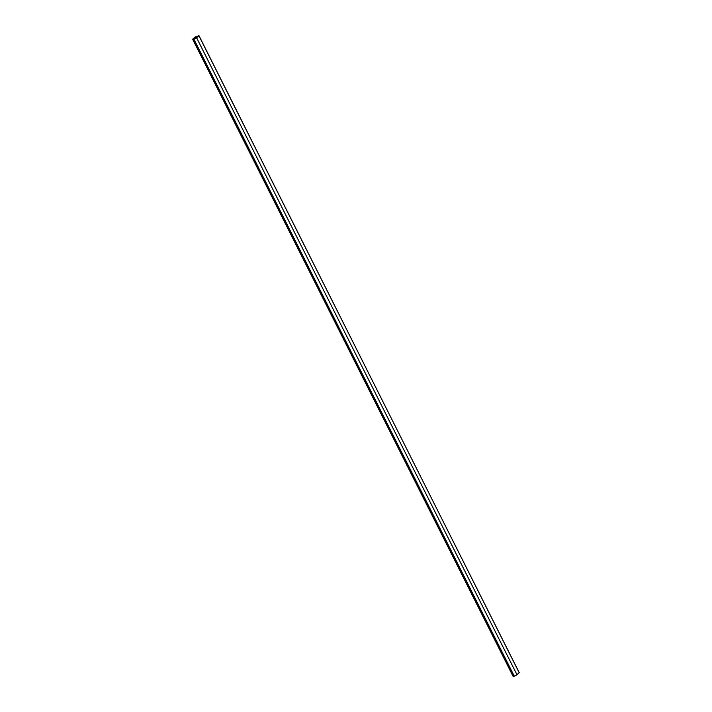 <?xml version="1.0" encoding="UTF-8"?>
<svg xmlns="http://www.w3.org/2000/svg" width="712" height="712" viewBox="0 0 712 712"><rect width="100%" height="100%" fill="white"/><g stroke="black" fill="none" stroke-linecap="round" stroke-linejoin="round"><path stroke-width="1.07" d="M519.173 672.555L198.817 35.6L197.393 36.437L198.942 35.627L519.119 672.564M198.942 35.636L519.199 672.733L516.965 674.718L196.61 37.763L198.844 35.778L196.61 37.763A2.189 0.454 153.3 0 1 193.913 39.213L514.269 676.169A2.189 0.454 -26.7 0 0 516.965 674.718L196.61 37.763L193.913 39.213L513.984 676.258L193.628 39.302A2.189 0.454 153.3 0 1 192.712 39.365A2.189 0.454 153.3 0 1 192.996 38.92L195.23 36.926L192.703 39.338L193.628 39.302L513.984 676.258L513.076 676.186M192.712 39.365L513.067 676.32A2.189 0.454 -26.7 0 0 513.984 676.258L516.449 675.11L519.297 672.591M195.23 36.926L196.441 36.437L195.23 36.926M194.189 38.724L195.586 37.247L194.216 38.724M194.599 38.608L195.497 38.119L194.599 38.608M196.975 36.802L195.497 38.119L196.975 36.802M196.663 36.882L196.432 36.428"/></g></svg>
